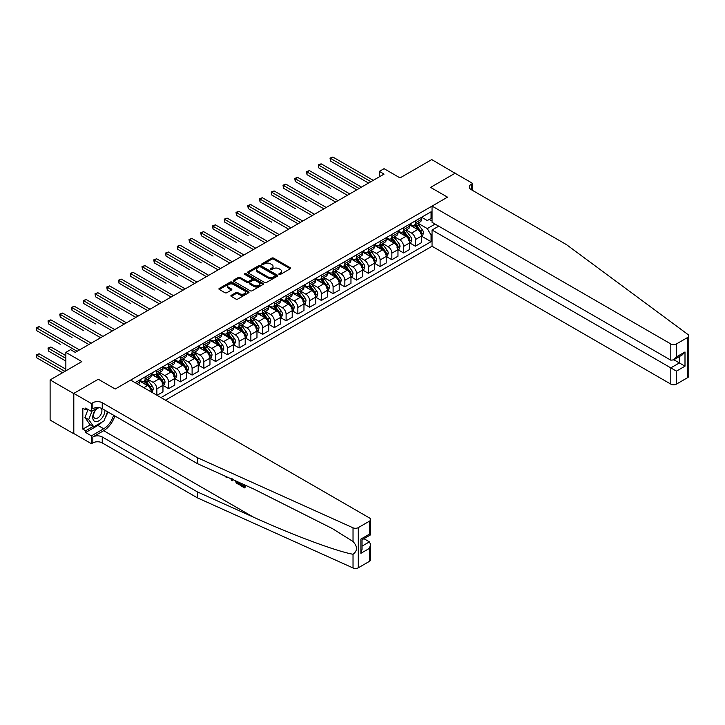 <?xml version="1.0" encoding="UTF-8"?>
<svg xmlns="http://www.w3.org/2000/svg" width="725" height="725" viewBox="0 0 725 725"><rect width="100%" height="100%" fill="white"/><g stroke="black" fill="none" stroke-linecap="round" stroke-linejoin="round"><path stroke-width="1.09" d="M279.125 274.44A0.915 0.526 0 0 0 280.421 274.44L290.227 268.776A1.305 0.752 0 0 0 290.607 268.241A1.305 0.752 0 0 0 290.227 267.706L273.615 258.118A1.305 0.752 0 0 0 271.766 258.118L261.97 263.782A0.915 0.526 0 0 0 263.257 264.525L264.525 263.791A4.178 2.411 0 0 1 270.434 263.791L271.812 264.598A4.178 2.411 0 0 1 273.035 266.302A4.178 2.411 0 0 1 271.812 268.005L270.552 268.739A0.915 0.526 0 0 0 271.839 269.483L273.108 268.748A4.178 2.411 0 0 1 279.016 268.748L280.394 269.546A4.178 2.411 0 0 1 281.617 271.25A4.178 2.411 0 0 1 280.394 272.953L279.125 273.688A0.915 0.526 0 0 0 279.125 274.44L279.125 273.688M231.266 295.302A1.305 0.752 0 0 0 230.885 295.836A1.305 0.752 0 0 0 231.266 296.371L235.924 299.062A1.305 0.752 0 0 0 237.773 299.062L248.657 292.773A1.305 0.752 0 0 0 249.038 292.238A1.305 0.752 0 0 0 248.657 291.713L232.045 282.116A1.305 0.752 0 0 0 230.206 282.116L219.312 288.405A1.305 0.752 0 0 0 218.932 288.94A1.305 0.752 0 0 0 219.312 289.474L224.94 292.719A1.305 0.752 0 0 0 226.789 292.719L231.447 290.027A1.305 0.752 0 0 0 231.828 289.502A1.305 0.752 0 0 0 231.447 288.967L228.656 287.354A3.489 2.012 0 0 1 227.632 285.931A3.489 2.012 0 0 1 229.789 284.064A3.489 2.012 0 0 1 233.595 284.508L244.524 290.816A3.489 2.012 0 0 1 245.548 292.238A3.489 2.012 0 0 1 243.392 294.105A3.489 2.012 0 0 1 239.594 293.67L237.773 292.61A1.305 0.752 0 0 0 235.924 292.61L231.266 295.302L231.266 296.371L235.924 293.697L235.924 292.61M455.264 173.366L431.756 159.582L400.037 177.897L384.051 168.671L379.356 171.39L384.051 174.1L75.264 352.377L70.561 349.667L65.857 352.377L65.857 370.828M73.615 393.494L73.805 433.541L73.805 393.385L98.292 379.248L73.615 393.494L50.116 379.927L81.843 361.603L65.857 352.377M455.264 173.148L430.587 187.394L447.506 197.164L115.212 389.017L98.292 379.248L115.212 389.017L130.672 380.081L369.433 517.931A3.988 2.302 0 0 1 370.602 519.562A3.988 2.302 0 0 1 369.433 521.193L358.304 527.619L358.304 567.784A3.988 2.302 180 0 1 353.03 567.965L197.417 497.858L102.243 442.903A6.643 3.833 0 0 0 92.836 442.903L91.432 443.718L73.805 433.541M264.616 282.496A1.305 0.752 0 0 0 266.465 282.496L277.349 276.207A1.305 0.752 0 0 0 277.738 275.672A1.305 0.752 0 0 0 277.349 275.138L260.746 265.549A1.305 0.752 0 0 0 258.897 265.549L248.013 271.839A1.305 0.752 0 0 0 247.633 272.373A1.305 0.752 0 0 0 248.013 272.908L264.616 282.496M245.195 274.63A0.915 0.526 0 0 1 246.119 274.766L246.119 273.678L263.003 283.421A1.305 0.752 0 0 1 263.383 283.955A1.305 0.752 0 0 1 263.003 284.49L252.119 290.779A1.305 0.752 0 0 1 250.27 290.779L233.667 281.191L238.326 278.518L238.326 277.43L233.667 280.122A1.305 0.752 0 0 0 233.278 280.657A1.305 0.752 0 0 0 233.667 281.191L233.667 280.122M238.326 278.518A1.305 0.752 0 0 1 240.165 278.518L240.165 277.43A1.305 0.752 0 0 0 238.326 277.43M240.165 277.43L246.908 281.318A1.305 0.752 0 0 0 248.748 281.318L251.838 279.533A1.305 0.752 0 0 0 252.218 279.007A1.305 0.752 0 0 0 251.838 278.472L244.823 274.422A0.915 0.526 0 0 1 246.119 273.678M73.615 433.65L50.116 420.083L50.116 379.927M165.454 400.164L432.046 246.255L670.806 384.105L670.806 367.874L679.361 362.935L679.361 356.582M421.606 217.273L427.297 220.554L431.058 218.388L431.058 211.818L135.14 382.664M431.058 218.388L432.046 217.817M432.046 234.528L431.058 235.099L427.297 228.593L417.944 223.191M421.606 236.214L431.058 241.67L431.058 235.099M431.058 241.67L160.986 397.59M379.356 171.39L379.356 176.809M429.272 219.412L432.046 221.016M427.297 228.593L435.1 224.079M151.208 391.944A5.32 3.072 -120 0 0 147.456 385.591L139.463 380.978M156.854 395.197L156.854 388.854A5.32 3.072 -120 0 0 153.093 382.338L147.692 379.22M157.044 395.306L162.962 391.89L162.962 385.319A5.32 3.072 -120 0 0 159.201 378.812L151.217 374.2M163.107 385.455L168.608 388.636L168.608 382.066A5.32 3.072 -120 0 0 164.847 375.55L159.446 372.442M168.608 388.636L174.716 385.102L174.716 378.541A5.32 3.072 -120 0 0 170.955 372.025L162.962 367.412M174.852 378.677L180.353 381.848L180.353 375.287A5.32 3.072 -120 0 0 176.592 368.771L171.191 365.654M180.353 381.848L186.461 378.323L186.461 371.753A5.32 3.072 -120 0 0 182.7 365.246L174.716 360.633M186.606 371.889L192.107 375.07L192.107 368.499A5.32 3.072 -120 0 0 188.346 361.983L182.945 358.866M192.107 375.07L198.215 371.535L198.215 364.974A5.32 3.072 -120 0 0 194.454 358.458L186.461 353.845M198.351 365.11L203.852 368.282L203.852 361.712A5.32 3.072 -120 0 0 200.091 355.205L194.699 352.087M203.852 368.282L209.96 364.757L209.96 358.186A5.32 3.072 -120 0 0 206.208 351.679L198.215 347.067M210.105 358.322L215.606 361.494L215.606 354.933A5.32 3.072 -120 0 0 211.845 348.417L206.444 345.299M215.606 361.494L221.714 357.969L221.714 351.407A5.32 3.072 -120 0 0 217.953 344.892L209.96 340.279M221.859 351.543L227.351 354.715L227.351 348.145A5.32 3.072 -120 0 0 223.59 341.638L218.198 338.521M227.351 354.715L233.468 351.19L233.468 344.62A5.32 3.072 -120 0 0 229.707 338.104L221.714 333.491M233.604 344.756L239.105 347.928L239.105 341.366A5.32 3.072 -120 0 0 235.344 334.85L229.943 331.733M239.105 347.928L245.213 344.402L245.213 337.832A5.32 3.072 -120 0 0 241.452 331.325L233.468 326.712M245.358 337.968L250.859 341.149L250.859 334.578A5.32 3.072 -120 0 0 247.098 328.072L241.697 324.954M250.859 341.149L256.967 337.623L256.967 331.053A5.32 3.072 -120 0 0 253.206 324.537L245.213 319.924M257.103 331.189L262.604 334.361L262.604 327.8A5.32 3.072 -120 0 0 258.843 321.284L253.442 318.166M262.604 334.361L268.712 330.836L268.712 324.265A5.32 3.072 -120 0 0 264.951 317.758L256.967 313.146M268.857 324.401L274.358 327.582L274.358 321.012A5.32 3.072 -120 0 0 270.597 314.496L265.196 311.378M274.358 327.582L280.466 324.048L280.466 317.487A5.32 3.072 -120 0 0 276.705 310.971L268.712 306.358M280.602 317.623L286.103 320.794L286.103 314.224A5.32 3.072 -120 0 0 282.342 307.717L276.95 304.6M286.103 320.794L292.211 317.269L292.211 310.699A5.32 3.072 -120 0 0 288.459 304.192L280.466 299.579M292.356 310.835L297.857 314.016L297.857 307.445A5.32 3.072 -120 0 0 294.096 300.929L288.695 297.812M297.857 314.016L303.965 310.481L303.965 303.92A5.32 3.072 -120 0 0 300.204 297.404L292.211 292.791M304.11 304.056L309.602 307.228L309.602 300.657A5.32 3.072 -120 0 0 305.841 294.151L300.449 291.033M309.602 307.228L315.719 303.702L315.719 297.132A5.32 3.072 -120 0 0 311.958 290.616L303.965 286.003M315.855 297.268L321.356 300.44L321.356 293.879A5.32 3.072 -120 0 0 317.595 287.363L312.194 284.245M321.356 300.44L327.464 296.915L327.464 290.353A5.32 3.072 -120 0 0 323.703 283.837L315.719 279.225M327.609 290.48L333.101 293.661L333.101 287.091A5.32 3.072 -120 0 0 329.349 280.584L323.948 277.467M333.101 293.661L339.218 290.136L339.218 283.566A5.32 3.072 -120 0 0 335.458 277.05L327.464 272.437M339.354 283.702L344.855 286.873L344.855 280.312A5.32 3.072 -120 0 0 341.094 273.796L335.693 270.679M344.855 286.873L350.963 283.348L350.963 276.778A5.32 3.072 -120 0 0 347.202 270.271L339.218 265.658M351.108 276.914L356.609 280.095L356.609 273.524A5.32 3.072 -120 0 0 352.848 267.008L347.447 263.891M356.609 280.095L362.718 276.56L362.718 269.999A5.32 3.072 -120 0 0 358.957 263.483L350.963 258.87M362.853 270.135L368.354 273.307L368.354 266.737A5.32 3.072 -120 0 0 364.593 260.23L359.201 257.112M368.354 273.307L374.462 269.782L374.462 263.211A5.32 3.072 -120 0 0 370.702 256.704L362.718 252.092M374.608 263.347L380.108 266.528L380.108 259.958A5.32 3.072 -120 0 0 376.347 253.442L370.946 250.324M380.108 266.528L386.217 262.994L386.217 256.433A5.32 3.072 -120 0 0 382.456 249.917L374.462 245.304M386.362 256.568L391.853 259.74L391.853 253.17A5.32 3.072 -120 0 0 388.093 246.663L382.7 243.546M391.853 259.74L397.971 256.215L397.971 249.645A5.32 3.072 -120 0 0 394.21 243.129L386.217 238.516M398.107 249.781L403.608 252.953L403.608 246.391A5.32 3.072 -120 0 0 399.847 239.875L394.445 236.758M403.608 252.953L409.716 249.427L409.716 242.866A5.32 3.072 -120 0 0 405.955 236.35L397.971 231.737M409.861 243.002L415.353 246.174L415.353 239.603A5.32 3.072 -120 0 0 411.601 233.097L406.199 229.979M415.353 246.174L421.47 242.648L421.47 236.078A5.32 3.072 -120 0 0 417.709 229.562L409.716 224.949M409.861 224.052L411.601 225.058A5.32 3.072 -120 0 0 414.256 225.321A5.32 3.072 -120 0 0 415.353 222.892L415.353 220.88M398.107 230.84L399.847 231.846A5.32 3.072 -120 0 0 402.502 232.109A5.32 3.072 -120 0 0 403.608 229.671L403.608 227.668M386.353 237.628L388.093 238.625A5.32 3.072 -120 0 0 390.757 238.888A5.32 3.072 -120 0 0 391.853 236.459L391.853 234.447M374.608 244.407L376.347 245.413A5.32 3.072 -120 0 0 379.003 245.675A5.32 3.072 -120 0 0 380.108 243.237L380.108 241.235M362.853 251.194L364.593 252.2A5.32 3.072 -120 0 0 367.258 252.463A5.32 3.072 -120 0 0 368.354 250.025L368.354 248.013M351.108 257.973L352.848 258.979A5.32 3.072 -120 0 0 355.504 259.242A5.32 3.072 -120 0 0 356.609 256.813L356.609 254.801M339.354 264.761L341.094 265.767A5.32 3.072 -120 0 0 343.759 266.03A5.32 3.072 -120 0 0 344.855 263.592L344.855 261.589M327.609 271.54L329.349 272.546A5.32 3.072 -120 0 0 332.005 272.808A5.32 3.072 -120 0 0 333.101 270.38L333.101 268.368M315.855 278.327L317.595 279.333A5.32 3.072 -120 0 0 320.251 279.596A5.32 3.072 -120 0 0 321.356 277.158L321.356 275.156M304.11 285.115L305.841 286.112A5.32 3.072 -120 0 0 308.506 286.375A5.32 3.072 -120 0 0 309.602 283.946L309.602 281.934M292.356 291.894L294.096 292.9A5.32 3.072 -120 0 0 296.752 293.163A5.32 3.072 -120 0 0 297.857 290.725L297.857 288.722M280.602 298.682L282.342 299.688A5.32 3.072 -120 0 0 285.007 299.951A5.32 3.072 -120 0 0 286.103 297.513L286.103 295.501M268.857 305.461L270.597 306.467A5.32 3.072 -120 0 0 273.252 306.729A5.32 3.072 -120 0 0 274.358 304.301L274.358 302.289M257.103 312.248L258.843 313.254A5.32 3.072 -120 0 0 261.507 313.517A5.32 3.072 -120 0 0 262.604 311.079L262.604 309.077M245.358 319.027L247.098 320.033A5.32 3.072 -120 0 0 249.753 320.296A5.32 3.072 -120 0 0 250.859 317.867L250.859 315.855M233.604 325.815L235.344 326.821A5.32 3.072 -120 0 0 237.999 327.084A5.32 3.072 -120 0 0 239.105 324.646L239.105 322.643M221.859 332.603L223.59 333.6A5.32 3.072 -120 0 0 226.254 333.862A5.32 3.072 -120 0 0 227.351 331.434L227.351 329.422M210.105 339.382L211.845 340.388A5.32 3.072 -120 0 0 214.5 340.65A5.32 3.072 -120 0 0 215.606 338.212L215.606 336.21M198.351 346.169L200.091 347.166A5.32 3.072 -120 0 0 202.755 347.438A5.32 3.072 -120 0 0 203.852 345L203.852 342.988M186.606 352.948L188.346 353.954A5.32 3.072 -120 0 0 191.001 354.217A5.32 3.072 -120 0 0 192.107 351.779L192.107 349.776M174.852 359.736L176.592 360.742A5.32 3.072 -120 0 0 179.256 361.005A5.32 3.072 -120 0 0 180.353 358.567L180.353 356.555M163.107 366.515L164.847 367.521A5.32 3.072 -120 0 0 167.502 367.783A5.32 3.072 -120 0 0 168.608 365.355L168.608 363.343M151.353 373.303L153.093 374.308A5.32 3.072 -120 0 0 155.748 374.571A5.32 3.072 -120 0 0 156.854 372.133L156.854 370.131M139.608 380.09L141.339 381.087A5.32 3.072 -120 0 0 144.003 381.35A5.32 3.072 -120 0 0 145.1 378.921L145.1 376.909M414.256 225.321L420.364 221.796A5.32 3.072 -120 0 0 421.47 219.358L421.47 217.355M402.502 232.109L408.619 228.583A5.32 3.072 -120 0 0 409.716 226.146L409.716 224.134M390.757 238.888L396.865 235.362A5.32 3.072 -120 0 0 397.971 232.933L397.971 230.922M379.003 245.675L385.111 242.15A5.32 3.072 -120 0 0 386.217 239.712L386.217 237.709M367.258 252.463L373.366 248.929A5.32 3.072 -120 0 0 374.462 246.5L374.462 244.488M355.504 259.242L361.612 255.717A5.32 3.072 -120 0 0 362.718 253.279L362.718 251.276M343.759 266.03L349.867 262.495A5.32 3.072 -120 0 0 350.963 260.067L350.963 258.055M332.005 272.808L338.113 269.283A5.32 3.072 -120 0 0 339.218 266.845L339.218 264.843M320.251 279.596L326.368 276.071A5.32 3.072 -120 0 0 327.464 273.633L327.464 271.621M308.506 286.375L314.614 282.85A5.32 3.072 -120 0 0 315.719 280.421L315.719 278.409M296.752 293.163L302.86 289.638A5.32 3.072 -120 0 0 303.965 287.2L303.965 285.197M285.007 299.951L291.115 296.416A5.32 3.072 -120 0 0 292.211 293.987L292.211 291.976M273.252 306.729L279.361 303.204A5.32 3.072 -120 0 0 280.466 300.766L280.466 298.763M261.507 313.517L267.616 309.983A5.32 3.072 -120 0 0 268.712 307.554L268.712 305.542M249.753 320.296L255.862 316.771A5.32 3.072 -120 0 0 256.967 314.333L256.967 312.33M237.999 327.084L244.117 323.558A5.32 3.072 -120 0 0 245.213 321.121L245.213 319.109M226.254 333.862L232.362 330.337A5.32 3.072 -120 0 0 233.468 327.908L233.468 325.897M214.5 340.65L220.608 337.125A5.32 3.072 -120 0 0 221.714 334.687L221.714 332.684M202.755 347.438L208.863 343.904A5.32 3.072 -120 0 0 209.96 341.475L209.96 339.463M191.001 354.217L197.109 350.692A5.32 3.072 -120 0 0 198.215 348.254L198.215 346.251M179.256 361.005L185.364 357.47A5.32 3.072 -120 0 0 186.461 355.042L186.461 353.03M167.502 367.783L173.61 364.258A5.32 3.072 -120 0 0 174.716 361.82L174.716 359.817M155.748 374.571L161.865 371.046A5.32 3.072 -120 0 0 162.962 368.608L162.962 366.596M144.003 381.35L150.111 377.825A5.32 3.072 -120 0 0 151.217 375.396L151.217 373.384M138.43 384.567A5.32 3.072 -120 0 0 139.463 382.175L139.463 380.163M279.497 274.567L280.394 274.041A4.178 2.411 0 0 0 281.617 272.337L281.617 271.25M273.035 266.302L273.035 267.38A4.178 2.411 0 0 1 271.812 269.093L270.914 269.609M290.227 267.706L290.227 268.776L273.615 259.206A1.305 0.752 0 0 0 271.766 259.206L262.332 264.652M277.331 276.216L260.746 266.637A1.305 0.752 0 0 0 258.897 266.637L248.032 272.917M275.047 276.044A0.915 0.526 0 0 0 275.047 275.301L260.465 266.882A0.915 0.526 0 0 0 259.178 266.882L257.837 267.661A4.178 2.411 0 0 0 256.614 269.365A4.178 2.411 0 0 0 257.837 271.068L267.806 276.823A4.178 2.411 0 0 0 273.706 276.823L275.047 276.044L275.047 277.131A0.915 0.526 0 0 0 275.31 276.76L275.31 275.672M256.614 269.365L256.614 270.443A4.178 2.411 0 0 0 257.837 272.156L257.837 271.068M275.047 277.131L273.706 277.902A4.178 2.411 0 0 1 267.806 277.902L257.837 272.156M240.165 278.518L246.908 282.406A1.305 0.752 0 0 0 248.748 282.406L251.838 280.62A1.305 0.752 0 0 0 252.218 280.086L252.218 279.007M246.119 274.766L262.985 284.499M253.895 285.36A3.489 2.012 0 0 0 257.701 285.795A3.489 2.012 0 0 0 259.849 283.928A3.489 2.012 0 0 0 258.825 282.505L254.973 280.285A1.305 0.752 0 0 0 253.134 280.285L250.043 282.07A1.305 0.752 0 0 0 249.663 282.596A1.305 0.752 0 0 0 250.043 283.131L253.895 285.36L253.895 286.438A3.489 2.012 0 0 0 257.701 286.882A3.489 2.012 0 0 0 259.849 285.016L259.849 283.928M249.663 282.596L249.663 283.683A1.305 0.752 0 0 0 250.043 284.218L250.043 283.131M253.895 286.438L250.043 284.218M245.548 292.238L245.548 293.326A3.489 2.012 0 0 1 243.392 295.193A3.489 2.012 0 0 1 239.594 294.749L237.773 293.697A1.305 0.752 0 0 0 235.924 293.697M227.632 285.931L227.632 287.018A3.489 2.012 0 0 0 228.656 288.441L228.656 287.354M231.429 290.036L228.656 288.441M248.639 292.782L232.045 283.203A1.305 0.752 0 0 0 230.206 283.203L219.331 289.483M421.47 236.296L422.593 235.643L423.536 232.933A3.525 2.03 -120 0 0 422.412 229.934L418.57 224.804A10.168 5.873 -120 0 0 417.455 223.472M413.64 227.215A10.168 5.873 -120 0 0 411.555 225.04M420.5 233.731L421.633 233.078A3.525 2.03 -120 0 0 420.627 230.958L416.784 225.837A10.168 5.873 -120 0 0 415.67 224.505M414.727 225.049A8.437 4.876 60 0 1 416.114 226.626L419.367 230.967M330.518 188.237L307.019 174.671L307.019 171.952L309.367 170.602L349.74 193.91M414.546 225.158A10.168 5.873 60 0 1 415.652 226.481L418.207 229.898M370.892 181.694L330.518 158.385L332.875 157.035L373.248 180.344M368.545 183.053L330.518 161.104L330.518 158.385L330.002 158.086L332.875 157.035M330.518 161.104L330.002 158.086M688.75 335.883L688.75 376.048A3.988 2.302 180 0 1 687.581 377.671L687.581 337.515A3.988 2.302 0 0 0 688.75 335.883A3.988 2.302 0 0 0 687.907 334.47L566.461 244.624L471.286 189.678A6.643 3.833 180 0 1 469.338 186.959A6.643 3.833 180 0 1 471.286 184.25L472.7 183.434L455.073 173.257L430.587 187.394L447.506 197.164L432.046 206.09L432.046 222.321L670.806 360.171L670.806 343.94A3.988 2.302 0 0 0 676.443 343.94L687.581 337.515M438.716 226.173L432.046 230.024L676.443 371.127L676.443 384.105L687.581 377.671M432.046 230.024L432.046 246.255M472.7 183.434L472.7 190.494M432.046 206.09L670.806 343.94M676.443 384.105A3.988 2.302 180 0 1 670.806 384.105M673.851 359.754L684.998 366.188L676.443 371.127M676.443 343.94L676.443 356.908L673.625 359.89L670.806 360.171M676.443 356.908L684.998 351.969L682.18 354.951L673.625 359.89M243.79 486.031L241.162 484.517L240.609 484.844L243.79 486.674L243.79 484.672L242.657 484.019M244.588 484.889L245.005 487.644A17.318 9.996 120 0 0 245.304 485.215M239.377 482.542L239.377 484.88L239.803 484.635A17.318 9.996 120 0 0 240.047 482.85M197.417 497.858L197.417 491.912L102.243 436.967A6.643 3.833 0 0 0 92.836 436.967L103.693 430.695A17.318 9.996 120 0 0 114.84 415.969M197.417 491.912L253.496 517.179C292.918 535.113 336.445 551.326 353.03 554.263C357.633 550.755 357.633 546.505 353.03 541.512L332.349 528.57L253.496 488.904L197.417 463.638L102.243 408.683A6.643 3.833 0 0 0 92.836 408.683L92.836 402.747L91.432 403.562L73.805 393.385M232.788 479.569L232.272 480.775L233.151 479.742M197.417 463.638L197.417 457.692L102.243 402.747A6.643 3.833 0 0 0 92.836 402.747M369.433 561.349L369.433 548.381L370.602 544.448L370.602 559.727A3.988 2.302 180 0 1 369.433 561.349L358.304 567.784M353.03 541.512L353.03 527.809L197.417 457.692M102.062 422.059A14.953 8.637 -60 0 1 97.911 425.43L85.65 432.508L85.65 430.777L93.126 426.463M87.154 408.954L85.65 409.824L82.831 408.202L82.831 429.146L85.65 430.777M85.65 409.824L85.65 408.093L91.432 411.428L91.432 403.562M91.432 443.718L91.432 435.852L103.693 428.765A14.953 8.637 120 0 0 113.571 415.226M85.65 432.508L91.432 435.852M363.932 538.693L369.433 541.865L370.602 544.448M98.102 407.577L91.432 411.428M353.03 527.809A3.988 2.302 0 0 0 358.304 527.619M107.789 411.891A14.953 8.637 -60 0 1 105.025 418.144M82.831 429.146L90.299 424.832M369.433 548.381L360.887 553.32L362.047 549.387L362.047 539.772L370.602 534.832L370.602 519.562M360.887 553.32L360.887 539.101C362.4 539.98 362.4 539.98 360.887 539.101L369.433 534.162C370.955 535.041 370.955 535.041 369.433 534.162L369.433 521.193M226.263 476.642L226.78 476.869M228.194 477.503L226.218 477.367L224.759 475.953M232.272 480.775L231.375 480.258L230.94 478.736M231.411 478.237L231.819 479.769L232.208 478.79M239.377 484.88L236.45 483.104L234.936 480.539M235.725 480.892L236.504 482.343L238.579 483.675L238.579 482.188M236.504 482.343L237.084 482.007L237.999 482.687L237.438 483.013M238.579 483.031L237.999 482.687M244.588 487.889L240.609 485.596L240.609 484.844M409.716 243.074L410.848 242.431L411.782 239.712A3.525 2.03 -120 0 0 410.658 236.712L406.816 231.583A10.168 5.873 -120 0 0 405.71 230.26M401.886 234.003A10.168 5.873 -120 0 0 399.81 231.819M408.755 240.519L409.879 239.866A3.525 2.03 -120 0 0 408.873 237.746L405.03 232.616A10.168 5.873 -120 0 0 403.925 231.293M402.973 231.837A8.437 4.876 60 0 1 404.36 233.414L407.613 237.746M318.773 195.025L295.274 181.449L295.274 178.74L297.622 177.38L337.995 200.689M402.792 231.937A10.168 5.873 60 0 1 403.907 233.269L406.462 236.676M397.971 249.862L399.094 249.21L400.037 246.5A3.525 2.03 -120 0 0 398.913 243.5L395.071 238.371A10.168 5.873 -120 0 0 393.956 237.039M390.141 240.782A10.168 5.873 -120 0 0 388.056 238.607M397.001 247.297L398.134 246.645A3.525 2.03 -120 0 0 397.128 244.533L393.285 239.404A10.168 5.873 -120 0 0 392.171 238.072M391.228 238.616A8.437 4.876 60 0 1 392.615 240.193L395.859 244.533M307.019 201.804L283.52 188.237L283.52 185.528L285.868 184.168L326.241 207.477M391.047 238.724A10.168 5.873 60 0 1 392.153 240.057L394.708 243.464M386.217 256.65L387.34 255.998L388.283 253.279A3.525 2.03 -120 0 0 387.159 250.279L383.317 245.159A10.168 5.873 -120 0 0 382.211 243.827M378.387 247.569A10.168 5.873 -120 0 0 376.311 245.394M385.256 254.085L386.38 253.433A3.525 2.03 -120 0 0 385.374 251.312L381.531 246.183A10.168 5.873 -120 0 0 380.426 244.86M379.474 245.403A8.437 4.876 60 0 1 380.861 246.98L384.114 251.321M295.274 208.592L271.766 195.025L271.766 192.306L274.123 190.947L314.496 214.265M379.293 245.512A10.168 5.873 60 0 1 380.407 246.835L382.954 250.243M359.147 188.482L318.773 165.173L321.121 163.814L361.494 187.123M356.791 189.841L318.773 167.883L318.773 165.173L318.257 164.874L321.121 163.814M318.773 167.883L318.257 164.874M347.393 195.27L306.503 171.662L309.367 170.602M307.019 174.671L306.503 171.662M335.648 202.048L294.749 178.441L297.622 177.38M295.274 181.449L294.749 178.441M374.462 263.429L375.595 262.776L376.538 260.067A3.525 2.03 -120 0 0 375.405 257.067L371.572 251.938A10.168 5.873 -120 0 0 370.457 250.605M366.642 254.357A10.168 5.873 -120 0 0 364.557 252.173M373.502 260.864L374.635 260.212A3.525 2.03 -120 0 0 373.62 258.1L369.786 252.971A10.168 5.873 -120 0 0 368.672 251.638M367.729 252.191A8.437 4.876 60 0 1 369.116 253.759L372.36 258.1M283.52 215.37L298.038 223.762M367.548 252.291A10.168 5.873 60 0 1 368.653 253.623L371.209 257.031M323.894 208.836L283.004 185.228L285.868 184.168M283.52 188.237L283.004 185.228M96.742 408.356A8.637 4.984 120 0 0 92.764 416.676A8.637 4.984 120 0 0 95.8 421.633A8.637 4.984 120 0 0 104.962 410.259M99.443 407.722A5.918 3.417 120 0 0 94.295 412.371A5.918 3.417 120 0 0 94.785 418.243A5.918 3.417 120 0 0 95.655 418.506A5.918 3.417 120 0 0 101.02 414.229A5.918 3.417 120 0 0 100.793 408.057M107.517 411.737L103.929 420.98L93.779 426.844L90.018 424.669L84.943 417.446L88.042 409.471M93.779 426.844L88.704 419.621L92.021 411.084M84.943 417.446L88.704 419.621M362.718 270.217L363.841 269.564L364.784 266.845A3.525 2.03 -120 0 0 363.66 263.846L359.817 258.725A10.168 5.873 -120 0 0 358.712 257.393M354.888 261.136A10.168 5.873 -120 0 0 352.803 258.961M361.757 267.652L362.881 266.999A3.525 2.03 -120 0 0 361.875 264.879L358.032 259.749A10.168 5.873 -120 0 0 356.927 258.426M355.975 258.97A8.437 4.876 60 0 1 357.362 260.547L360.615 264.888M271.766 222.158L248.267 208.592L248.267 205.873L250.623 204.523L290.997 227.831M355.794 259.079A10.168 5.873 60 0 1 356.908 260.402L359.455 263.809M350.963 276.995L352.096 276.343L353.03 273.633A3.525 2.03 -120 0 0 351.906 270.633L348.072 265.504A10.168 5.873 -120 0 0 346.958 264.181M343.142 267.924A10.168 5.873 -120 0 0 341.058 265.74M350.003 274.431L351.136 273.787A3.525 2.03 -120 0 0 350.121 271.667L346.278 266.537A10.168 5.873 -120 0 0 345.173 265.205M344.23 265.758A8.437 4.876 60 0 1 345.608 267.335L348.861 271.667M260.021 228.937L236.522 215.37L236.522 212.661L238.869 211.301L279.243 234.61M344.049 265.858A10.168 5.873 60 0 1 345.154 267.19L347.71 270.597M339.218 283.783L340.342 283.131L341.285 280.421A3.525 2.03 -120 0 0 340.161 277.421L336.318 272.292A10.168 5.873 -120 0 0 335.213 270.96M331.388 274.702A10.168 5.873 -120 0 0 329.304 272.528M338.258 281.218L339.382 280.566A3.525 2.03 -120 0 0 338.376 278.445L334.533 273.325A10.168 5.873 -120 0 0 333.418 271.993M332.476 272.537A8.437 4.876 60 0 1 333.862 274.113L337.116 278.454M248.267 235.725L224.768 222.158L224.768 219.439L227.115 218.089L267.489 241.398M332.295 272.645A10.168 5.873 60 0 1 333.4 273.968L335.956 277.385M327.464 290.562L328.597 289.918L329.531 287.2A3.525 2.03 -120 0 0 328.407 284.2L324.564 279.071A10.168 5.873 -120 0 0 323.459 277.748M319.634 281.49A10.168 5.873 -120 0 0 317.559 279.306M326.504 288.006L327.627 287.354A3.525 2.03 -120 0 0 326.622 285.233L322.779 280.104A10.168 5.873 -120 0 0 321.673 278.781M320.722 279.324A8.437 4.876 60 0 1 322.108 280.901L325.362 285.233M236.522 242.513L213.023 228.937L213.023 226.227L215.37 224.868L255.744 248.177M320.541 279.424A10.168 5.873 60 0 1 321.655 280.756L324.211 284.164M315.719 297.35L316.843 296.697L317.786 293.987A3.525 2.03 -120 0 0 316.662 290.988L312.819 285.858A10.168 5.873 -120 0 0 311.705 284.526M307.889 288.269A10.168 5.873 -120 0 0 305.805 286.094M314.75 294.785L315.882 294.132A3.525 2.03 -120 0 0 314.877 292.012L311.034 286.892A10.168 5.873 -120 0 0 309.919 285.559M308.977 286.103A8.437 4.876 60 0 1 310.363 287.68L313.608 292.021M224.768 249.291L201.269 235.725L201.269 233.015L203.616 231.656L243.99 254.964M308.796 286.212A10.168 5.873 60 0 1 309.901 287.544L312.457 290.952M312.14 215.615L271.25 192.007L274.123 190.947M271.766 195.025L271.25 192.007M300.395 222.403L260.021 199.094L262.368 197.735L302.742 221.043M298.048 223.762L260.021 201.804L260.021 199.094L259.505 198.795L262.368 197.735M260.021 201.804L259.505 198.795M288.641 229.182L247.751 205.574L250.623 204.523M248.267 208.592L247.751 205.574M276.896 235.969L236.006 212.362L238.869 211.301M236.522 215.37L236.006 212.362M265.142 242.757L224.252 219.149L227.115 218.089M224.768 222.158L224.252 219.149M303.965 304.138L305.089 303.485L306.032 300.766A3.525 2.03 -120 0 0 304.908 297.767L301.065 292.646A10.168 5.873 -120 0 0 299.96 291.314M296.135 295.057A10.168 5.873 -120 0 0 294.06 292.873M303.005 301.573L304.128 300.92A3.525 2.03 -120 0 0 303.123 298.8L299.28 293.67A10.168 5.873 -120 0 0 298.174 292.347M297.223 292.891A8.437 4.876 60 0 1 298.609 294.468L301.863 298.809M213.023 256.079L189.515 242.513L189.515 239.794L191.871 238.434L232.245 261.752M297.042 293A10.168 5.873 60 0 1 298.156 294.323L300.703 297.73M253.397 249.536L212.507 225.928L215.37 224.868M213.023 228.937L212.507 225.928M292.211 310.916L293.344 310.264L294.287 307.554A3.525 2.03 -120 0 0 293.163 304.554L289.32 299.425A10.168 5.873 -120 0 0 288.206 298.093M284.39 301.836A10.168 5.873 -120 0 0 282.306 299.661M291.251 308.352L292.383 307.699A3.525 2.03 -120 0 0 291.368 305.587L287.535 300.458A10.168 5.873 -120 0 0 286.42 299.126M285.478 299.679A8.437 4.876 60 0 1 286.864 301.247L290.109 305.587M201.269 262.858L177.77 249.291L177.77 246.582L180.117 245.222L220.491 268.531M285.297 299.778A10.168 5.873 60 0 1 286.402 301.111L288.958 304.518M241.642 256.324L200.752 232.716L203.616 231.656M201.269 235.725L200.752 232.716M280.466 317.704L281.59 317.052L282.532 314.333A3.525 2.03 -120 0 0 281.409 311.333L277.566 306.213A10.168 5.873 -120 0 0 276.461 304.881M272.636 308.623A10.168 5.873 -120 0 0 270.552 306.448M279.506 315.139L280.629 314.487A3.525 2.03 -120 0 0 279.623 312.366L275.781 307.237A10.168 5.873 -120 0 0 274.675 305.914M273.724 306.458A8.437 4.876 60 0 1 275.11 308.034L278.364 312.375M189.515 269.646L166.016 256.079L166.016 253.36L168.372 252.01L208.746 275.319M273.542 306.566A10.168 5.873 60 0 1 274.657 307.889L277.204 311.297M229.888 263.103L188.998 239.495L191.871 238.434M189.515 242.513L188.998 239.495M268.712 324.483L269.845 323.83L270.778 321.121A3.525 2.03 -120 0 0 269.655 318.121L265.821 312.992A10.168 5.873 -120 0 0 264.707 311.668M260.891 315.411A10.168 5.873 -120 0 0 258.807 313.227M267.752 321.918L268.884 321.275A3.525 2.03 -120 0 0 267.869 319.154L264.027 314.025A10.168 5.873 -120 0 0 262.921 312.692M261.979 313.245A8.437 4.876 60 0 1 263.365 314.813L266.61 319.154M177.77 276.424L154.271 262.858L154.271 260.148L156.618 258.789L196.992 282.097M261.798 313.345A10.168 5.873 60 0 1 262.903 314.677L265.459 318.085M218.143 269.89L177.253 246.282L180.117 245.222M177.77 249.291L177.253 246.282M256.967 331.271L258.091 330.618L259.033 327.908A3.525 2.03 -120 0 0 257.91 324.909L254.067 319.779A10.168 5.873 -120 0 0 252.962 318.447M249.137 322.19A10.168 5.873 -120 0 0 247.053 320.015M256.007 328.706L257.13 328.053A3.525 2.03 -120 0 0 256.124 325.933L252.282 320.812A10.168 5.873 -120 0 0 251.167 319.48M250.225 320.024A8.437 4.876 60 0 1 251.611 321.601L254.865 325.942M166.016 283.212L142.517 269.646L142.517 266.927L144.864 265.577L185.238 288.885M250.043 320.133A10.168 5.873 60 0 1 251.149 321.456L253.705 324.873M206.389 276.669L165.499 253.061L168.372 252.01M166.016 256.079L165.499 253.061M245.213 338.049L246.346 337.406L247.279 334.687A3.525 2.03 -120 0 0 246.156 331.688L242.313 326.558A10.168 5.873 -120 0 0 241.208 325.235M237.383 328.978A10.168 5.873 -120 0 0 235.308 326.794M244.252 335.494L245.376 334.841A3.525 2.03 -120 0 0 244.37 332.721L240.528 327.591A10.168 5.873 -120 0 0 239.422 326.259M238.471 326.812A8.437 4.876 60 0 1 239.857 328.389L243.111 332.721M154.271 290L130.772 276.424L130.772 273.715L133.119 272.355L173.493 295.664M238.289 326.912A10.168 5.873 60 0 1 239.404 328.244L241.96 331.651M194.644 283.457L153.754 259.849L156.618 258.789M154.271 262.858L153.754 259.849M233.468 344.837L234.592 344.185L235.534 341.475A3.525 2.03 -120 0 0 234.411 338.475L230.568 333.346A10.168 5.873 -120 0 0 229.453 332.014M225.638 335.757A10.168 5.873 -120 0 0 223.554 333.582M232.498 342.272L233.631 341.62A3.525 2.03 -120 0 0 232.625 339.499L228.783 334.379A10.168 5.873 -120 0 0 227.668 333.047M226.726 333.591A8.437 4.876 60 0 1 228.112 335.167L231.357 339.508M142.517 296.779L119.018 283.212L119.018 280.502L121.365 279.143L161.738 302.452M226.544 333.699A10.168 5.873 60 0 1 227.65 335.032L230.206 338.439M221.714 351.625L222.838 350.972L223.78 348.254A3.525 2.03 -120 0 0 222.657 345.254L218.814 340.125A10.168 5.873 -120 0 0 217.708 338.802M213.884 342.544A10.168 5.873 -120 0 0 211.809 340.36M220.753 349.06L221.877 348.408A3.525 2.03 -120 0 0 220.871 346.287L217.029 341.158A10.168 5.873 -120 0 0 215.923 339.835M214.972 340.378A8.437 4.876 60 0 1 216.358 341.955L219.612 346.296M130.772 303.567L107.264 290L107.264 287.281L109.62 285.922L149.993 309.231M214.79 340.478A10.168 5.873 60 0 1 215.905 341.81L218.461 345.218M209.96 358.404L211.093 357.751L212.035 355.042A3.525 2.03 -120 0 0 210.912 352.042L207.069 346.913A10.168 5.873 -120 0 0 205.954 345.58M202.139 349.323A10.168 5.873 -120 0 0 200.055 347.148M208.999 355.839L210.132 355.187A3.525 2.03 -120 0 0 209.117 353.075L205.284 347.946A10.168 5.873 -120 0 0 204.169 346.613M203.227 347.157A8.437 4.876 60 0 1 204.613 348.734L207.858 353.075M119.018 310.345L95.519 296.779L95.519 294.069L97.866 292.71L138.239 316.018M203.045 347.266A10.168 5.873 60 0 1 204.151 348.598L206.707 352.006M198.215 365.192L199.339 364.539L200.281 361.82A3.525 2.03 -120 0 0 199.157 358.821L195.315 353.7A10.168 5.873 -120 0 0 194.209 352.368M190.385 356.111A10.168 5.873 -120 0 0 188.301 353.936M197.254 362.627L198.378 361.974A3.525 2.03 -120 0 0 197.372 359.854L193.53 354.724A10.168 5.873 -120 0 0 192.424 353.401M191.472 353.945A8.437 4.876 60 0 1 192.859 355.522L196.113 359.863M107.264 317.133L83.765 303.567L83.765 300.848L86.121 299.498L126.494 322.806M191.291 354.054A10.168 5.873 60 0 1 192.406 355.377L194.953 358.784M186.461 371.97L187.594 371.318L188.527 368.608A3.525 2.03 -120 0 0 187.403 365.608L183.57 360.479A10.168 5.873 -120 0 0 182.455 359.156M178.64 362.899A10.168 5.873 -120 0 0 176.556 360.715M185.5 369.406L186.633 368.762A3.525 2.03 -120 0 0 185.618 366.642L181.785 361.512A10.168 5.873 -120 0 0 180.67 360.18M179.727 360.733A8.437 4.876 60 0 1 181.114 362.301L184.358 366.642M95.519 323.912L72.02 310.345L72.02 307.636L74.367 306.276L114.74 329.585M179.546 360.833A10.168 5.873 60 0 1 180.652 362.165L183.208 365.572M174.716 378.758L175.84 378.106L176.782 375.396A3.525 2.03 -120 0 0 175.658 372.387L171.816 367.267A10.168 5.873 -120 0 0 170.71 365.935M166.886 369.678A10.168 5.873 -120 0 0 164.802 367.502M173.755 376.193L174.879 375.541A3.525 2.03 -120 0 0 173.873 373.42L170.031 368.3A10.168 5.873 -120 0 0 168.925 366.968M167.973 367.512A8.437 4.876 60 0 1 169.36 369.088L172.613 373.429M83.765 330.7L60.266 317.133L60.266 314.414L62.613 313.064L102.986 336.373M167.792 367.62A10.168 5.873 60 0 1 168.898 368.943L171.453 372.36M162.962 385.537L164.095 384.893L165.028 382.175A3.525 2.03 -120 0 0 163.904 379.175L160.062 374.046A10.168 5.873 -120 0 0 158.956 372.722M155.141 376.465A10.168 5.873 -120 0 0 153.057 374.281M162.001 382.981L163.125 382.329A3.525 2.03 -120 0 0 162.119 380.208L158.277 375.079A10.168 5.873 -120 0 0 157.171 373.747M156.228 374.299A8.437 4.876 60 0 1 157.606 375.876L160.859 380.208M72.02 337.487L48.521 323.912L48.521 321.202L50.868 319.843L91.241 343.152M156.038 374.399A10.168 5.873 60 0 1 157.153 375.731L159.708 379.139M151.543 392.134L152.341 391.672L153.283 388.962A3.525 2.03 -120 0 0 152.159 385.963L148.317 380.833A10.168 5.873 -120 0 0 147.202 379.501M143.387 383.244A10.168 5.873 -120 0 0 141.302 381.069M150.247 389.76L151.38 389.108A3.525 2.03 -120 0 0 150.374 386.987L146.532 381.867A10.168 5.873 -120 0 0 145.417 380.534M144.474 381.078A8.437 4.876 60 0 1 145.861 382.655L149.114 386.996M60.266 344.266L36.767 330.7L36.767 327.99L39.114 326.631L79.487 349.939M144.293 381.187A10.168 5.873 60 0 1 145.399 382.519L147.954 385.927M65.857 355.64L50.868 346.985L48.521 348.335L48.521 351.054L65.857 361.068M48.521 351.054L48.004 348.036L65.857 358.349M48.004 348.036L50.868 346.985M65.857 369.206L39.114 353.764L36.767 355.123L36.767 357.833L62.568 372.732M36.767 357.833L36.25 354.824L64.924 371.372M36.25 354.824L39.114 353.764M182.89 290.236L142 266.628L144.864 265.577M142.517 269.646L142 266.628M171.145 297.023L130.255 273.416L133.119 272.355M130.772 276.424L130.255 273.416M159.391 303.811L118.501 280.203L121.365 279.143M119.018 283.212L118.501 280.203M147.637 310.59L106.747 286.982L109.62 285.922M107.264 290L106.747 286.982M135.892 317.378L95.002 293.77L97.866 292.71M95.519 296.779L95.002 293.77M124.138 324.157L83.248 300.549L86.121 299.498M83.765 303.567L83.248 300.549M112.393 330.944L71.503 307.337L74.367 306.276M72.02 310.345L71.503 307.337M100.639 337.723L59.749 314.115L62.613 313.064M60.266 317.133L59.749 314.115M88.894 344.511L48.004 320.903L50.868 319.843M48.521 323.912L48.004 320.903M77.14 351.299L36.25 327.691L39.114 326.631M36.767 330.7L36.25 327.691M143.831 387.685L147.456 385.591M153.093 382.338L159.201 378.812M164.847 375.55L170.955 372.025M176.592 368.771L182.7 365.246M188.346 361.983L194.454 358.458M200.091 355.205L206.208 351.679M211.845 348.417L217.953 344.892M223.59 341.638L229.707 338.104M235.344 334.85L241.452 331.325M247.098 328.072L253.206 324.537M258.843 321.284L264.951 317.758M270.597 314.496L276.705 310.971M282.342 307.717L288.459 304.192M294.096 300.929L300.204 297.404M305.841 294.151L311.958 290.616M317.595 287.363L323.703 283.837M329.349 280.584L335.458 277.05M341.094 273.796L347.202 270.271M352.848 267.008L358.957 263.483M364.593 260.23L370.702 256.704M376.347 253.442L382.456 249.917M388.093 246.663L394.21 243.129M399.847 239.875L405.955 236.35M411.601 233.097L417.709 229.562M415.353 222.892L421.47 219.358M415.353 239.603L421.47 236.078M403.608 246.391L409.716 242.866M403.608 229.671L409.716 226.146M391.853 253.17L397.971 249.645M391.853 236.459L397.971 232.933M380.108 259.958L386.217 256.433M380.108 243.237L386.217 239.712M368.354 266.737L374.462 263.211M368.354 250.025L374.462 246.5M356.609 273.524L362.718 269.999M356.609 256.813L362.718 253.279M344.855 280.312L350.963 276.778M344.855 263.592L350.963 260.067M333.101 287.091L339.218 283.566M333.101 270.38L339.218 266.845M321.356 293.879L327.464 290.353M321.356 277.158L327.464 273.633M309.602 300.657L315.719 297.132M309.602 283.946L315.719 280.421M297.857 307.445L303.965 303.92M297.857 290.725L303.965 287.2M286.103 314.224L292.211 310.699M286.103 297.513L292.211 293.987M274.358 321.012L280.466 317.487M274.358 304.301L280.466 300.766M262.604 327.8L268.712 324.265M262.604 311.079L268.712 307.554M250.859 334.578L256.967 331.053M250.859 317.867L256.967 314.333M239.105 341.366L245.213 337.832M239.105 324.646L245.213 321.121M227.351 348.145L233.468 344.62M227.351 331.434L233.468 327.908M215.606 354.933L221.714 351.407M215.606 338.212L221.714 334.687M203.852 361.712L209.96 358.186M203.852 345L209.96 341.475M192.107 368.499L198.215 364.974M192.107 351.779L198.215 348.254M180.353 375.287L186.461 371.753M180.353 358.567L186.461 355.042M168.608 382.066L174.716 378.541M168.608 365.355L174.716 361.82M156.854 388.854L162.962 385.319M156.854 372.133L162.962 368.608M145.1 378.921L151.217 375.396M136.88 383.67L139.463 382.175M280.394 274.041L280.394 272.953M270.552 269.483L270.552 268.739M271.812 269.093L271.812 268.005M261.97 264.525L261.97 263.782M271.766 259.206L271.766 258.118M273.615 259.206L273.615 258.118M248.013 272.908L248.013 271.839M258.897 266.637L258.897 265.549M260.746 266.637L260.746 265.549M277.349 276.207L277.349 275.138M267.806 277.902L267.806 276.823M273.706 277.902L273.706 276.823M246.908 282.406L246.908 281.318M248.748 282.406L248.748 281.318M251.838 280.62L251.838 279.533M263.003 284.49L263.003 283.421M237.773 293.697L237.773 292.61M239.594 294.749L239.594 293.67M231.447 290.027L231.447 288.967M219.312 289.474L219.312 288.405M230.206 283.203L230.206 282.116M232.045 283.203L232.045 282.116M248.657 292.773L248.657 291.713M421.207 234.329L423.509 232.997M416.784 225.837L418.57 224.804M414.011 227.433L415.652 226.481M420.627 230.958L422.412 229.934M420.346 232.335L421.633 233.078M684.998 351.969L684.998 366.188M471.286 189.678L471.286 184.25M253.496 517.179L103.693 430.695M102.243 408.683L102.243 402.747M102.243 436.967L102.243 442.903M353.03 567.965L353.03 554.263M92.836 436.967L92.836 442.903M97.911 425.43L103.693 428.765M362.047 546.133L369.433 541.865M409.453 241.117L411.764 239.785M405.03 232.616L406.816 231.583M402.266 234.22L403.907 233.269M408.873 237.746L410.658 236.712M408.592 239.123L409.879 239.866M397.699 247.896L400.01 246.563M393.285 239.404L395.071 238.371M390.512 240.999L392.153 240.057M397.128 244.533L398.913 243.5M396.847 245.902L398.134 246.645M385.954 254.683L388.265 253.351M381.531 246.183L383.317 245.159M378.767 247.787L380.407 246.835M385.374 251.312L387.159 250.279M385.093 252.69L386.38 253.433M374.2 261.462L376.511 260.13M369.786 252.971L371.572 251.938M367.013 254.566L368.653 253.623M373.62 258.1L375.405 257.067M373.348 259.468L374.635 260.212M362.455 268.25L364.757 266.918M358.032 259.749L359.817 258.725M355.259 261.353L356.908 260.402M361.875 264.879L363.66 263.846M361.594 266.256L362.881 266.999M350.701 275.038L353.012 273.706M346.278 266.537L348.072 265.504M343.514 268.132L345.154 267.19M350.121 271.667L351.906 270.633M349.84 273.044L351.136 273.787M338.956 281.817L341.257 280.484M334.533 273.325L336.318 272.292M331.76 274.92L333.4 273.968M338.376 278.445L340.161 277.421M338.095 279.823L339.382 280.566M327.202 288.604L329.513 287.272M322.779 280.104L324.564 279.071M320.015 281.708L321.655 280.756M326.622 285.233L328.407 284.2M326.341 286.611L327.627 287.354M315.457 295.383L317.758 294.051M311.034 286.892L312.819 285.858M308.261 288.487L309.901 287.544M314.877 292.012L316.662 290.988M314.596 293.389L315.882 294.132M303.702 302.171L306.013 300.839M299.28 293.67L301.065 292.646M296.516 295.274L298.156 294.323M303.123 298.8L304.908 297.767M302.842 300.177L304.128 300.92M291.948 308.95L294.259 307.618M287.535 300.458L289.32 299.425M284.762 302.053L286.402 301.111M291.368 305.587L293.163 304.554M291.097 306.956L292.383 307.699M280.203 315.737L282.505 314.405M275.781 307.237L277.566 306.213M273.008 308.841L274.657 307.889M279.623 312.366L281.409 311.333M279.343 313.744L280.629 314.487M268.449 322.516L270.76 321.184M264.027 314.025L265.821 312.992M261.263 315.62L262.903 314.677M267.869 319.154L269.655 318.121M267.597 320.532L268.884 321.275M256.704 329.304L259.006 327.972M252.282 320.812L254.067 319.779M249.509 322.407L251.149 321.456M256.124 325.933L257.91 324.909M255.843 327.31L257.13 328.053M244.95 336.092L247.261 334.76M240.528 327.591L242.313 326.558M237.764 329.195L239.404 328.244M244.37 332.721L246.156 331.688M244.089 334.098L245.376 334.841M233.205 342.871L235.507 341.538M228.783 334.379L230.568 333.346M226.01 335.974L227.65 335.032M232.625 339.499L234.411 338.475M232.344 340.877L233.631 341.62M221.451 349.658L223.762 348.326M217.029 341.158L218.814 340.125M214.265 342.762L215.905 341.81M220.871 346.287L222.657 345.254M220.59 347.665L221.877 348.408M209.697 356.437L212.008 355.105M205.284 347.946L207.069 346.913M202.511 349.541L204.151 348.598M209.117 353.075L210.912 352.042M208.845 354.443L210.132 355.187M197.952 363.225L200.254 361.893M193.53 354.724L195.315 353.7M190.757 356.328L192.406 355.377M197.372 359.854L199.157 358.821M197.091 361.231L198.378 361.974M186.198 370.004L188.509 368.672M181.785 361.512L183.57 360.479M179.012 363.107L180.652 362.165M185.618 366.642L187.403 365.608M185.346 368.01L186.633 368.762M174.453 376.792L176.755 375.459M170.031 368.3L171.816 367.267M167.257 369.895L168.898 368.943M173.873 373.42L175.658 372.387M173.592 374.798L174.879 375.541M162.699 383.579L165.01 382.247M158.277 375.079L160.062 374.046M155.512 376.683L157.153 375.731M162.119 380.208L163.904 379.175M161.838 381.586L163.125 382.329M150.954 390.358L153.256 389.026M146.532 381.867L148.317 380.833M143.758 383.462L145.399 382.519M150.374 386.987L152.159 385.963M150.093 388.364L151.38 389.108M228.611 477.286L228.058 477.603"/></g></svg>
